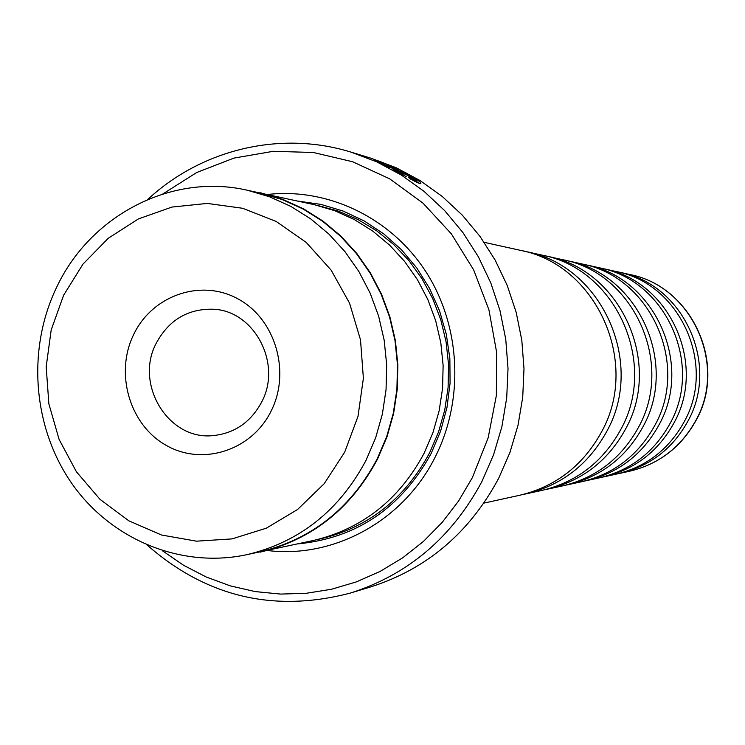 <?xml version="1.0" encoding="UTF-8"?>
<svg xmlns="http://www.w3.org/2000/svg" width="745" height="745" viewBox="0 0 745 745"><rect width="100%" height="100%" fill="white"/><g stroke="black" fill="none" stroke-linecap="round" stroke-linejoin="round"><path stroke-width="1.12" d="M522.711 494.578L541.969 490.406C576.9 482.015 603.217 461.63 620.92 429.25C658.254 362.256 615.333 268.694 542.23 255.162L522.99 250.953M544.791 489.754L562.568 485.898C596.224 477.815 621.581 458.212 638.623 427.081C674.579 362.685 633.269 272.772 562.82 259.716L545.061 255.833M565.185 485.293L581.64 481.726C614.113 473.932 638.567 455.046 655.013 425.069C689.674 363.085 649.854 276.544 581.882 263.935L565.436 260.331M584.061 481.168L599.343 477.852C630.717 470.319 654.343 452.103 670.211 423.207C703.671 363.458 665.248 280.046 599.585 267.846L584.313 264.503M601.606 477.331L615.826 474.248C646.176 466.966 669.019 449.375 684.357 421.474C716.699 363.802 679.57 283.296 616.059 271.497L601.839 268.377M483.905 503.108L519.647 495.285C555.947 486.569 583.307 465.346 601.727 431.597C640.56 361.791 595.898 264.27 519.926 250.236L484.203 242.339M344.702 452.14L358.01 416.353L363.383 378.246L360.506 339.832L349.545 303.14L331.115 270.1L306.204 242.404L276.181 221.461L242.637 208.274L207.306 203.422L171.993 207.054L138.44 218.89L108.295 238.251L82.965 264.121L63.632 295.206L51.181 329.979L46.19 366.763L48.863 403.818L59.088 439.382L76.4 471.753L100.016 499.355L128.838 520.811L161.525 535.012L196.484 541.177L232.002 538.905L266.282 528.196L297.553 509.515L324.168 483.729L344.702 452.14M366.056 460.298L375.657 437.771L382.371 414.071L386.059 389.607L386.674 364.836L384.178 340.204L378.637 316.159L370.144 293.12L358.876 271.515L345.028 251.708L328.871 234.06L310.702 218.872L290.848 206.393L269.671 196.82L247.563 190.292C171.648 172.635 90.154 215.398 56.49 287.589C26.68 349.703 32.845 427.919 72.125 483.915C111.461 539.818 181.38 568.854 247.144 554.606C299.574 542.043 339.208 510.604 366.056 460.298M271.124 411.054C251.763 450.632 202.267 466.342 166.023 445.268C129.481 424.771 114.553 373.087 133.746 334.356C152.39 295.318 201.085 278.388 238.055 298.931C275.315 318.888 291.034 371.792 271.124 411.054M156.264 343.184C134.184 384.28 168.445 440.602 213.07 435.611C234.656 433.339 250.86 422.126 261.681 401.993C282.355 363.709 254.38 310.628 213.21 309.222C187.87 308.616 168.882 319.931 156.264 343.184M247.144 554.606L259.958 551.812C311.643 539.417 350.718 508.463 377.184 458.939L386.646 436.766L393.258 413.428L396.899 389.356L397.495 364.976L395.036 340.726L389.579 317.053L381.207 294.377L370.097 273.108L356.455 253.607L340.53 236.24L322.613 221.274L303.047 208.982L282.169 199.548L260.368 193.123L247.563 190.292M408.465 177.366L416.418 180.811C416.967 179.983 412.86 177.105 404.088 172.197C390.883 165.865 382.595 162.382 379.224 161.73L385.966 165.381L394.487 167.942L398.957 170.167L388.583 167.057L374.344 159.803C378.59 160.585 388.983 164.859 405.531 172.626C416.464 178.819 421.558 182.497 420.832 183.67C419.826 183.829 416.381 182.274 410.476 179.014L408.465 177.366M409.918 176.863L405.578 174.302L399.394 172.468L406.407 176.761L393.071 169.432L401.192 171.853L409.927 176.211L414.509 179.582L409.918 176.863M525.784 493.944C561.711 485.321 588.783 464.321 607.007 430.955C645.431 361.912 601.243 265.49 526.054 251.587M547.622 489.167C582.208 480.86 608.255 460.689 625.781 428.654C662.743 362.377 620.259 269.811 547.882 256.42M567.802 484.753C601.131 476.753 626.238 457.337 643.121 426.531C678.723 362.796 637.822 273.806 568.053 260.88M586.492 480.665C618.667 472.945 642.898 454.236 659.176 424.557C693.511 363.188 654.073 277.503 586.734 265.006M603.86 476.865C634.954 469.397 658.357 451.358 674.085 422.732C707.238 363.551 669.168 280.93 604.093 268.843M617.931 473.764L620.036 473.326C650.115 466.1 672.763 448.676 687.97 421.037C720.024 363.886 683.23 284.124 620.268 272.419L618.164 271.981M350.448 593.039L370.516 586.967C426.717 569.059 469.434 532.843 498.656 478.337L509.943 452.466L518.017 425.265L522.729 397.178L523.996 368.682L521.807 340.251L516.183 312.36L507.233 285.475L495.118 260.033L480.05 236.463L462.291 215.128L442.148 196.373L419.966 180.495L396.117 167.709L371.001 158.21L350.951 152.101L376.728 161.851L401.201 174.982L423.97 191.307L444.644 210.584L462.887 232.524L478.355 256.774L490.797 282.942L499.988 310.6L505.762 339.292L508.015 368.551L506.712 397.867L501.869 426.764L493.581 454.748L481.987 481.363C451.973 537.424 408.13 574.656 350.448 593.039C274.281 613.014 206.57 597.071 147.333 545.21M162.447 550.779L183.624 565.297L206.346 577.058L230.317 585.877L255.181 591.586L280.604 594.082L306.195 593.299L331.581 589.23L356.371 581.892L380.192 571.378L402.673 557.828L423.449 541.419L442.185 522.385L458.585 501.012L472.367 477.62L488.161 437.827L496.356 395.511L496.626 352.301L488.943 309.873L473.643 269.867L451.34 233.828L422.937 203.087L389.579 178.781L352.571 161.73L313.328 152.492L273.313 151.3L233.986 158.08L196.736 172.495L162.857 193.942M147.724 199.474C201.55 149.475 280.353 130.217 350.951 152.101M249.23 554.15L313.785 540.404C362.424 528.726 399.171 499.727 424.026 453.416L432.929 432.677L439.14 410.849L442.567 388.341L443.126 365.544L440.826 342.868L435.695 320.732L427.835 299.527L417.396 279.617L404.563 261.374L389.588 245.105L372.742 231.09L354.341 219.561L334.691 210.695L314.167 204.651L249.649 190.757M267.557 550.527C333.862 558.769 403.501 520.82 435.182 457.048C464.433 399.413 460.717 325.779 425.926 271.785C391.032 217.829 328.331 187.759 267.958 194.426M297.86 543.897C356.65 538.16 401.061 508.043 431.122 453.547L440.612 431.122L446.981 407.478L450.082 383.107L449.859 358.513L446.302 334.216L439.503 310.712L429.604 288.492L416.818 268.014L401.425 249.696L383.759 233.902L364.184 220.939L343.11 211.049L320.983 204.409L298.251 201.131M260.117 552.157C311.866 539.725 350.997 508.714 377.501 459.116L386.981 436.905L393.602 413.522L397.253 389.412L397.858 364.985L395.399 340.688L389.933 316.97L381.552 294.256L370.423 272.94L356.762 253.412L340.81 235.997L322.874 221.004L303.271 208.684L282.364 199.222L260.517 192.778M418.876 183.223L416.269 181.128M394.105 168.715L394.487 167.942M400.689 172.859L401.192 171.853M629.702 274.505C691.705 286.117 727.688 364.072 696.296 419.947C681.386 447.028 659.111 464.135 629.478 471.259C658.962 464.182 681.154 447.112 696.063 420.04C727.474 364.091 691.416 285.987 629.702 274.505L620.268 272.419M317.025 539.659C366.736 528.782 404.284 499.802 429.651 452.727L438.554 431.923L444.746 410.039L448.099 387.456L448.555 364.603L446.097 341.89L440.779 319.745L432.696 298.568L422.015 278.742L408.94 260.62L393.705 244.537L376.607 230.764L357.954 219.533L338.1 211.04L317.407 205.406M415.896 181.864L416.418 180.821M629.478 471.259L620.036 473.326"/></g></svg>
